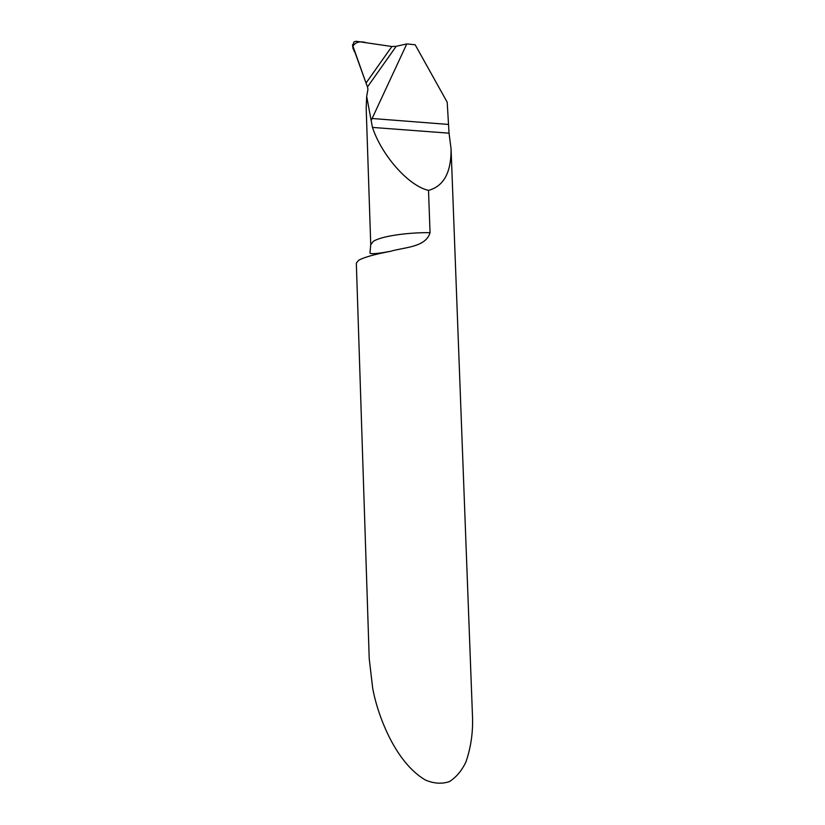 <?xml version="1.0" encoding="UTF-8"?>
<svg xmlns="http://www.w3.org/2000/svg" width="825" height="825" viewBox="0 0 825 825"><rect width="100%" height="100%" fill="white"/><g stroke="black" fill="none" stroke-linecap="round" stroke-linejoin="round"><path stroke-width="1.24" d="M367.496 86.914L366.032 83.067L391.885 46.509L396.186 46.313L367.496 86.914L367.929 89.43L366.671 96.401L372.457 127.421L449.048 133.176L447.191 102.197L415.171 44.767L406.787 43.921L396.186 46.313M430.052 232.65L428.505 190.379C443.726 186.275 451.254 172.446 451.079 148.892L472.478 716.018C473.158 731.94 470.972 747.264 465.919 761.991C461.711 770.798 456.184 777.346 449.326 781.636C441.829 784.142 433.847 783.595 425.38 780.017C394.422 761.908 377.056 713.14 372.663 688.009L369.218 658.628L356.328 263.082L358.669 260.257C364.083 257.276 374.674 254.296 390.452 251.326C377.468 253.739 370.642 254.296 369.951 253.007L370.745 244.726L373.251 241.426C380.243 236.507 406.106 232.403 430.052 232.65C425.741 247.49 404.374 247.139 390.452 251.326M451.079 148.892L449.048 133.176M366.671 96.401L366.187 108.065L370.745 244.726M406.787 43.921L371.106 120.656M428.505 190.379C408.416 185.842 381.8 155.482 372.457 127.421M352.543 44.962L366.032 83.067L391.885 46.509L356.204 41.281L354.049 41.766L352.533 45.829M391.885 46.509L366.486 42.787C360.113 40.817 355.544 42.003 352.78 46.324L366.022 83.036L391.885 46.509M388.276 251.769L387.657 251.687M372.044 118.491L448.027 124.4M354.286 51.697L352.811 46.417M353.059 48.922L352.543 44.746"/></g></svg>

